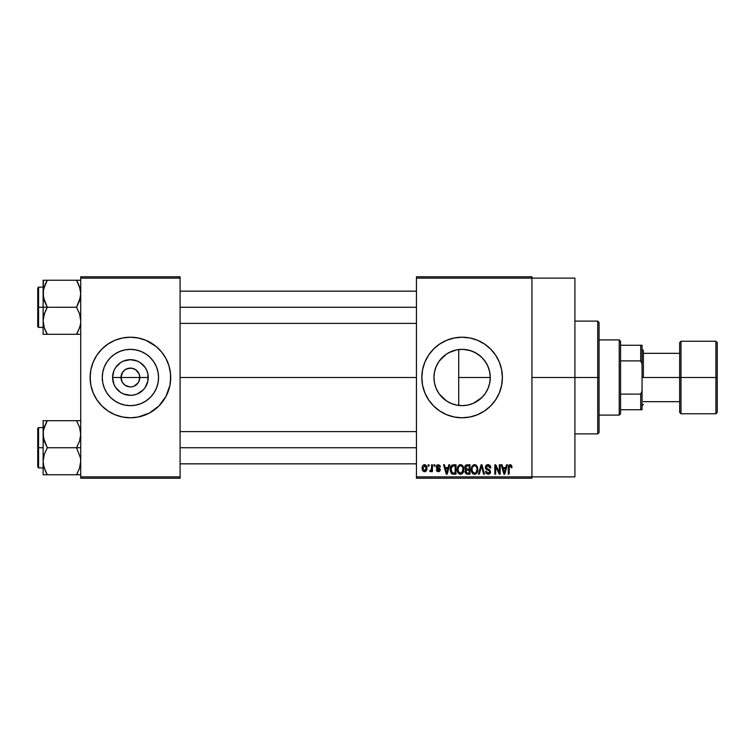 <?xml version="1.0" encoding="UTF-8"?>
<svg xmlns="http://www.w3.org/2000/svg" width="755" height="755" viewBox="0 0 755 755"><rect width="100%" height="100%" fill="white"/><g stroke="black" fill="none" stroke-linecap="round" stroke-linejoin="round"><path stroke-width="1.13" d="M122.178 382.039L121.008 377.5A9.4 9.4 0 0 0 130.407 386.9A9.4 9.4 0 0 0 139.807 377.5L148.244 377.5A17.837 17.837 0 0 1 130.407 395.337A17.837 17.837 0 0 1 112.58 377.5L139.807 377.5A9.4 9.4 0 0 1 130.407 386.9A9.4 9.4 0 0 1 121.008 377.5L122.593 372.281L125.188 369.686L128.577 368.28L132.248 368.28L135.636 369.686L139.09 373.904L139.807 377.5L138.637 382.039M129.633 386.871L125.188 385.314L122.593 382.719L125.188 385.314L129.077 386.805M132.248 386.72L130.407 386.9L132.248 386.72M158.559 377.5A28.143 28.143 0 0 1 130.407 405.643A28.143 28.143 0 0 1 102.265 377.5L102.803 372.007L104.407 366.732L107.002 361.862L110.504 357.596L114.769 354.095L119.639 351.5L124.915 349.895L130.407 349.357L135.9 349.895L141.185 351.5L146.045 354.095L150.311 357.596L153.812 361.862L156.417 366.732L158.012 372.007L158.559 377.5L158.012 382.993L156.417 388.268L153.812 393.138L150.311 397.404L146.045 400.905L141.185 403.5L135.9 405.105L130.407 405.643L124.915 405.105L119.639 403.5L114.769 400.905L110.504 397.404L107.002 393.138L104.407 388.268L102.803 382.993L102.265 377.5A28.143 28.143 0 0 1 130.407 349.357A28.143 28.143 0 0 1 158.559 377.5M90.119 377.538A40.289 40.289 0 0 0 90.893 385.352M142.157 416.033A40.289 40.289 0 0 0 169.922 385.371L170.696 377.5A40.289 40.289 0 0 1 130.407 417.789A40.289 40.289 0 0 1 90.119 377.5L90.893 385.361A40.289 40.289 0 0 0 118.667 416.033M118.761 416.071A40.289 40.289 0 0 0 122.518 417.005M122.574 417.015A40.289 40.289 0 0 0 138.24 417.015L149.396 413.032L158.899 405.982L165.94 396.488L169.922 385.361M138.297 417.005A40.289 40.289 0 0 0 142.053 416.071M169.922 385.352A40.289 40.289 0 0 0 170.696 377.538M487.928 388.693L489.617 383.436L490.25 377.5A28.143 28.143 0 0 1 462.098 405.643A28.143 28.143 0 0 1 433.955 377.5L434.493 382.955L433.955 377.5L434.465 372.149M485.295 393.449L485.739 392.779M476.009 401.971L473.376 403.293L481.869 397.536M466.137 405.359L467.553 405.114M467.647 405.095L469.138 404.755M447.668 401.66L451.311 403.5M451.396 403.529L452.415 403.925M439.495 394.27L446.498 400.924M434.465 382.842L436.05 388.164M435.975 387.966L436.739 389.712M501.622 385.333A40.289 40.289 0 0 0 502.386 377.5A40.289 40.289 0 0 1 462.098 417.789A40.289 40.289 0 0 1 421.818 377.5A40.289 40.289 0 0 0 450.367 416.043M450.452 416.062A40.289 40.289 0 0 0 469.94 417.015L477.519 414.721L484.483 410.994L490.59 405.982L495.601 399.886L499.319 392.921L501.613 385.361L502.386 377.5L501.613 369.639L499.319 362.079L495.601 355.114L490.59 349.018L484.483 344.006L477.519 340.279L469.959 337.985L462.098 337.211L454.246 337.985L446.686 340.279L439.721 344.006L433.615 349.018L428.604 355.114L424.886 362.079L422.592 369.639L421.818 377.5L422.592 385.361L424.886 392.921L428.604 399.886L433.615 405.982L439.721 410.994L446.686 414.721L454.246 417.015L462.098 417.789L469.959 417.015M469.988 417.005A40.289 40.289 0 0 0 473.753 416.062M473.847 416.033A40.289 40.289 0 0 0 499.319 392.93M499.329 392.902A40.289 40.289 0 0 0 500.65 389.221M500.659 389.165A40.289 40.289 0 0 0 501.613 385.39M531.935 377.5L574.904 377.5L574.904 278.123L574.904 377.5L531.935 377.5M180.096 377.5L416.439 377.5L180.096 377.5M138.222 382.719L134.003 386.183M464.731 405.52L463.438 405.614M460.371 405.595L457.511 405.275M473.376 403.293L470.582 404.34M481.699 397.706L477.981 400.745M477.368 401.15L476.018 401.962M484.748 394.214L482.266 397.139M487.749 389.108L486.39 391.732M489.665 383.21L489.117 385.39M490.222 376.169L490.203 379.048M434.427 382.653L433.955 377.5L434.493 372.007L436.097 366.732L438.702 361.862L442.204 357.596L446.46 354.095L451.33 351.5L456.615 349.895L462.098 349.357L467.59 349.895L472.875 351.5L477.736 354.095L482.001 357.596L485.503 361.862L488.108 366.732L489.712 372.007L490.25 377.5L489.712 382.993L488.108 388.268L485.503 393.138L482.001 397.404L477.736 400.905L472.875 403.5L467.59 405.105L462.098 405.643L456.615 405.105L451.33 403.5L446.46 400.905L442.204 397.404L438.702 393.138L436.097 388.268L434.493 382.993M435.833 387.617L434.701 383.918M441.628 396.819L439.731 394.582M438.391 392.666L438.079 392.166M445.592 400.301L443.402 398.536M450.216 403.019L448.97 402.396M455.397 404.84L453.689 404.359M416.439 276.783L531.935 276.783L416.439 276.783L416.439 278.123L531.935 278.123L531.935 476.877L416.439 476.877L416.439 276.783M531.935 278.123L416.439 278.123L416.439 478.217L416.439 476.877L531.935 476.877L531.935 478.217L416.439 478.217L531.935 478.217L531.935 276.783L531.935 278.123L574.904 278.123M428.161 464.787L428.161 466.128L429.019 466.128L429.019 464.787L428.161 464.787L429.019 464.787L428.161 464.787L428.161 466.128L429.019 466.128L429.019 464.787L429.019 466.128L428.161 466.128L428.161 464.787M434.021 464.787L434.021 466.128L434.88 466.128L434.88 464.787L434.021 464.787L434.88 464.787L434.021 464.787L434.021 466.128L434.88 466.128L434.88 464.787L434.88 466.128L434.021 466.128L434.021 464.787M448.876 464.787L448.14 467.6L445.176 467.6L444.44 464.787L443.544 464.787L446.271 474.187L447.168 474.187L449.772 464.787L448.876 464.787L449.772 464.787L448.876 464.787L448.14 467.6L445.176 467.6L444.44 464.787L443.544 464.787L446.271 474.187L447.168 474.187L449.772 464.787L447.168 474.187L446.271 474.187L443.544 464.787L444.44 464.787M462.966 466.137L460.512 464.665L458.068 466.099L457.219 469.478C457.068 472.083 458.172 473.696 460.512 474.31C462.9 473.678 463.995 472.026 463.815 469.365L462.513 465.542L459.776 464.759L457.662 466.883L457.37 471.092L459.333 474.036L462.069 473.829L463.674 471.016L463.108 466.382M477.009 466.137L474.555 464.665L472.111 466.099L471.262 469.478C471.111 472.083 472.205 473.696 474.546 474.31C476.933 473.678 478.038 472.026 477.849 469.365L476.556 465.542L473.819 464.759L471.705 466.883L471.413 471.092L473.366 474.036L476.112 473.829L477.717 471.016L477.151 466.382M487.956 464.665L486.022 465.429L485.361 468.072L486.295 469.459L489.363 470.676L489.665 472.017L489.108 472.941L487.739 473.187L486.399 471.384L485.541 471.498L486.211 473.498L489.089 474.14L490.542 471.988L489.759 469.846L486.428 468.27L486.428 466.43L488.306 465.807L489.382 466.411L489.938 467.958L490.75 467.241L489.646 465.184L487.956 464.665L485.295 467.392L486.598 469.629L489.419 470.743L489.693 471.705L488.089 473.215L486.399 471.384L485.541 471.498L488.117 474.31L490.542 471.733L486.154 467.373L487.881 465.759L489.938 467.958L490.788 467.836C490.75 465.92 489.806 464.863 487.956 464.665M506.501 464.787L505.756 467.6L502.802 467.6L502.066 464.787L501.169 464.787L503.896 474.187L504.793 474.187L507.398 464.787L506.501 464.787L507.398 464.787L506.501 464.787L505.756 467.6L502.802 467.6L502.066 464.787L501.169 464.787L503.896 474.187L504.793 474.187L507.398 464.787L504.793 474.187L503.896 474.187L501.169 464.787L502.066 464.787M511.522 465.325L509.927 464.684L508.549 465.75L508.247 474.187L509.106 474.187L509.351 466.194L510.588 465.882L511.182 467.713L512.032 467.6L511.522 465.325L510.182 464.665L508.247 467.807L508.247 474.187L509.106 474.187L509.229 466.477L510.144 465.759L511.182 467.713L512.032 467.6L511.522 465.325L510.182 464.665M499.338 464.787L499.338 472.309L495.733 464.787L494.818 464.787L494.818 474.187L495.676 474.187L495.676 466.647L499.281 474.187L500.188 474.187L500.188 464.787L499.338 464.787L500.188 464.787L499.338 464.787L499.338 472.309L495.733 464.787L494.818 464.787L494.818 474.187L495.676 474.187L495.676 466.647L499.281 474.187L500.188 474.187L500.188 464.787L500.188 474.187L499.281 474.187M481.105 464.787L478.425 474.187L479.312 474.187L481.577 465.882L483.587 474.187L484.474 474.187L481.935 464.787L481.105 464.787L481.935 464.787L481.105 464.787L478.425 474.187L479.312 474.187L481.577 465.882L483.587 474.187L484.474 474.187L481.935 464.787L484.474 474.187L483.587 474.187L481.577 465.882L479.312 474.187L478.425 474.187L481.105 464.787M467.392 464.787L465.826 465.155L464.929 466.477L465.033 468.883L465.958 469.855L465.08 471.262L465.184 472.753L466.448 474.065L470.035 474.187L470.035 464.787L467.392 464.787C465.675 464.863 464.806 465.778 464.787 467.543L465.958 469.855L465.033 471.828L467.383 474.187L470.035 474.187L470.035 464.787L470.035 474.187L467.383 474.187M450.914 466.307L453.491 464.787L451.594 465.382L450.546 467.241L450.339 470.837L451.235 473.234L452.585 474.102L456.001 474.187L456.001 464.787L453.491 464.787C451.113 465.278 450.037 466.864 450.263 469.534L452.254 474.017L456.001 474.187L456.001 464.787L456.001 474.187M438.287 464.665L436.758 465.297L436.22 466.873L436.786 468.393L439.325 469.619L438.485 470.761L436.343 469.789L436.9 471.214L438.325 471.743L439.731 471.214L440.212 469.393L439.618 468.355L437.296 467.326L437.154 466.269L438.485 465.665L439.514 466.986L440.373 466.864L440.099 465.816L438.287 464.665L436.22 466.873L439.391 469.94L438.296 470.771L437.202 469.667L436.343 469.789L438.325 471.743L440.25 469.799L437.079 466.703L438.23 465.646L439.514 466.986L440.373 466.864L438.495 464.674M431.586 464.787L431.426 469.733L429.991 470.403L429.746 471.384L430.775 471.715L431.586 470.535L431.586 471.62L432.436 471.62L432.436 464.787L431.586 464.787L432.436 464.787L431.586 464.787L431.426 469.733L429.991 470.403L429.746 471.384L430.567 471.743L431.586 470.535L431.586 471.62L432.436 471.62L432.436 464.787L432.436 471.62L431.586 471.62M424.565 464.665L422.63 465.92L422.177 468.279L422.668 470.554L424.414 471.743L426.141 471.016L426.943 468.204L426.471 465.892L424.565 464.665C422.809 465.108 422.017 466.316 422.177 468.279C422.054 470.167 422.847 471.328 424.565 471.743C426.292 471.318 427.085 470.129 426.943 468.204C427.085 466.288 426.292 465.099 424.565 464.665M452.396 351.075L455.388 350.169M457.511 349.725L460.38 349.405M447.677 353.331L450.244 351.972M443.402 356.454L445.61 354.69M439.74 360.409L441.647 358.163M438.098 362.796L438.4 362.325M436.758 365.26L435.975 367.034M434.682 371.149L435.833 367.383M489.108 369.563L489.665 371.771M485.729 362.211L487.928 366.298M482.266 357.87L485.305 361.56M477.981 354.265L481.69 357.294M476.027 353.038L477.358 353.85M473.036 351.566L476.009 353.029L470.582 350.66L463.41 349.386M434.436 372.319L433.955 377.5A28.143 28.143 0 0 1 462.098 349.357A28.143 28.143 0 0 1 490.25 377.5L458.719 377.5L458.719 349.556L456.709 349.876M139.807 377.5L121.008 377.5A9.4 9.4 0 0 1 130.407 368.1A9.4 9.4 0 0 1 139.807 377.5A9.4 9.4 0 0 0 130.407 368.1A9.4 9.4 0 0 0 121.008 377.5L112.58 377.5L113.929 370.677L115.581 367.591L120.498 362.674L123.584 361.022L130.407 359.663L137.231 361.022L140.317 362.674L145.234 367.591L146.885 370.677L147.904 374.018L147.904 380.982L145.234 387.409L143.016 390.108L137.231 393.978L133.89 394.988L130.407 395.337L123.584 393.978L120.498 392.326L115.581 387.409L113.929 384.323L112.58 377.5A17.837 17.837 0 0 1 130.407 359.663A17.837 17.837 0 0 1 148.244 377.5L139.807 377.5M80.719 478.217L180.096 478.217L180.096 476.877L80.719 476.877L80.719 278.123L180.096 278.123L180.096 476.877L180.096 276.783L80.719 276.783L180.096 276.783L180.096 278.123L80.719 278.123L80.719 276.783L80.719 476.877L180.096 476.877L180.096 478.217L80.719 478.217L80.719 476.877L80.719 478.217M90.893 385.361L93.186 392.921L96.914 399.886L101.925 405.982L108.031 410.994L114.996 414.721L122.546 417.015L130.407 417.789L138.269 417.015M170.498 381.445L170.498 373.555L168.96 365.807L165.94 358.512L161.551 351.943L155.964 346.356L145.828 340.279L138.269 337.985L130.407 337.211L122.546 337.985L114.996 340.279L108.031 344.006L101.925 349.018L96.914 355.114L93.186 362.079L90.893 369.639L90.119 377.5A40.289 40.289 0 0 1 130.407 337.211A40.289 40.289 0 0 1 170.696 377.5L170.498 373.555M574.904 476.877L574.904 377.5L574.904 476.877L531.935 476.877M450.367 338.957A40.289 40.289 0 0 0 421.818 377.5A40.289 40.289 0 0 1 462.098 337.211A40.289 40.289 0 0 1 502.386 377.5A40.289 40.289 0 0 0 502.198 373.565M502.198 373.536A40.289 40.289 0 0 0 501.622 369.667M501.613 369.61A40.289 40.289 0 0 0 500.659 365.835M500.65 365.779A40.289 40.289 0 0 0 499.329 362.098M499.319 362.07A40.289 40.289 0 0 0 473.847 338.967M473.753 338.938A40.289 40.289 0 0 0 469.988 337.995M469.94 337.985A40.289 40.289 0 0 0 450.452 338.938M426.575 358.512L424.772 362.343M423.546 389.193L423.744 389.825M424.886 392.921L426.575 396.488M436.05 366.836L435.843 367.374M446.498 354.076L439.514 360.711M456.53 349.914L448.989 352.594M481.869 357.455L476.009 353.029M486.38 363.259L482.889 358.521M458.719 349.556L458.719 377.5L490.25 377.5L489.608 371.536L487.739 365.882M170.696 377.462A40.289 40.289 0 0 0 169.922 369.648M169.922 369.629A40.289 40.289 0 0 0 142.157 338.967M142.053 338.929A40.289 40.289 0 0 0 138.297 337.995M138.24 337.985A40.289 40.289 0 0 0 122.574 337.985M122.518 337.995A40.289 40.289 0 0 0 118.761 338.929M118.667 338.967A40.289 40.289 0 0 0 90.902 369.629M90.893 369.648A40.289 40.289 0 0 0 90.119 377.462M168.96 365.807L167.629 362.079M90.317 373.555L90.317 381.445M91.855 389.193L93.186 392.921M146.045 354.095L141.185 351.5M107.002 361.862L104.407 366.732M114.769 400.905L119.639 403.5M153.812 393.138L156.417 388.268M122.593 372.281L122.178 372.961M131.181 368.129L126.812 368.817M138.637 372.961L135.636 369.686L131.738 368.195M512.032 467.6L511.163 467.411M511.107 466.892L510.899 466.212M510.144 465.759L509.229 466.477L509.106 467.732L509.229 466.477L510.144 465.759L509.191 466.628M509.106 474.187L508.247 474.187L508.247 467.807M508.398 466.241L508.549 465.741M508.993 465.108L509.927 464.684M504.161 472.658L503.094 468.695L505.473 468.695L504.283 473.206L504.67 471.431L504.283 473.206L503.802 471.28L504.217 472.932M495.676 474.187L494.818 474.187L494.818 464.787L495.733 464.787M488.551 464.712L489.127 464.891M490.618 466.656L490.731 467.166M490.788 467.836L489.938 467.958L489.787 467.137M488.098 465.778L487.551 465.788M487.721 465.769L486.192 467.741M490.514 472.234L490.193 473.168M490.391 472.753L489.91 473.564M485.71 472.564L485.588 472.035M485.559 471.771L486.437 471.733M487.57 473.149L488.089 473.215M488.759 473.111L489.24 472.828M489.476 472.536L489.665 472.017L489.476 472.536M489.684 471.922L489.136 470.516M488.438 470.223L489.693 471.705L489.419 470.743L489.693 471.705L489.419 470.743L486.598 469.629M486.267 469.44L485.361 468.072M485.314 467.732L485.305 467.118M485.701 465.854L486.418 465.089M486.899 464.835L487.419 464.702M477.368 466.816L477.651 467.656M477.821 470.186L477.717 470.978M473.366 474.036L472.743 473.621M471.271 469.034L471.431 467.741M473.13 465.052L474.168 464.693M475.65 464.891L474.555 464.665M475.98 465.061L476.547 465.533M471.658 471.988L471.95 472.621M474.017 473.14L472.479 471.63L473.857 473.083M473.659 465.977L474.404 465.769M476.027 466.401L474.555 465.759C476.301 466.222 477.113 467.42 477 469.346L475.99 472.63L477 469.346C477.188 471.422 476.377 472.705 474.546 473.215L472.479 471.63L472.111 469.506C471.96 467.505 472.772 466.25 474.555 465.759L475.744 466.156M475.744 472.828L474.706 473.206M472.111 469.506L472.196 470.591L472.111 469.506M477 469.346L476.971 468.742L477 469.346M476.726 467.534L476.971 468.742M465.958 469.855L464.797 467.279M464.825 466.996L464.929 466.486M464.844 468.232L465.033 468.883M466.59 465.967L467.373 465.882L466.486 466.005L465.665 467.892L466.486 466.005L467.373 465.882L466.703 465.939M467.345 473.083L465.882 471.667L466.684 470.374L467.581 470.28L469.185 470.28L469.185 473.092L467.307 473.083M466.684 470.374L467.581 470.28L466.684 470.374L465.911 472.007L466.175 470.705M466.061 470.875L465.892 471.469M466.382 466.052L469.185 465.882L469.185 469.185L467.496 469.185L465.646 467.543M466.146 468.836L465.665 467.892M467.581 470.28L469.185 470.28L469.185 473.092L467.694 473.092M463.325 466.816L463.617 467.694M463.778 470.205L463.683 470.978M459.323 474.036L458.7 473.621M457.228 469.034L457.398 467.741M459.097 465.052L460.135 464.693M461.607 464.891L460.512 464.665M461.937 465.061L462.504 465.533M460.333 473.206L458.578 471.95L460.814 473.187L458.436 471.63L458.077 469.506C457.917 467.505 458.729 466.25 460.522 465.759L460.522 465.759C462.258 466.222 463.07 467.42 462.957 469.346C463.155 471.422 462.334 472.705 460.503 473.215L460.163 473.177M461.701 472.828L462.957 469.346L462.513 471.856L460.663 473.206M458.361 467.524L458.077 469.506L458.549 467.081M462.957 469.346L462.928 468.742L462.957 469.346M462.683 467.534L462.928 468.742M453.604 474.187L452.254 474.017L453.604 474.187M451.679 473.696L450.471 471.564M450.339 470.837L450.263 469.865M450.282 468.798L450.546 467.241M451.339 471.422L451.179 470.61M452 466.373L451.113 469.553L451.452 467.26L453.604 465.882L455.142 465.882L455.142 473.092L452.415 472.904L451.113 469.553L451.339 467.647M451.452 467.26L452.141 466.25M453.104 465.911L455.142 465.882L455.142 473.092L452.556 472.96M452.415 472.904L451.726 472.271L453.632 473.092M451.131 468.968L451.16 470.497M451.764 466.637L452.349 466.128M446.601 472.932L447.054 471.431L446.658 473.206L445.469 468.695L447.847 468.695L446.498 472.488M446.309 471.762L445.469 468.695L447.847 468.695L446.932 471.866M440.373 466.864L439.41 466.467M438.004 465.656L438.721 465.722M438.23 465.646L437.079 466.703L438.136 467.704L437.296 467.326M439.268 468.147L440.212 469.393M440.127 470.563L439.731 471.214M436.664 470.903L436.381 470.054M436.343 469.789L437.23 469.884M437.202 469.667L438.485 470.761M438.296 470.771L439.391 469.94L438.145 468.978M439.372 470.129L439.183 469.421M436.72 468.327L436.324 467.656M431.586 470.535L430.567 471.743L429.746 471.384L429.991 470.403L431.294 470.072L431.586 468.336L430.614 470.525L431.369 469.903M430.567 471.743L429.746 471.384L430.567 471.743M424.867 464.684L425.424 464.853M426.707 466.448L426.849 467.024M426.934 467.911L426.934 468.506M426.433 470.601L425.688 471.413M423.678 471.545L422.828 470.799M423.413 465.014L424.253 464.684M426.084 468.213L424.791 470.752L423.045 468.628L424.536 465.646L426.075 467.789L425.612 470.176L426.084 468.213M426.028 467.336L425.877 466.732M425.811 466.571L426.075 467.789M503.934 471.762L503.094 468.695L505.473 468.695L504.557 471.866M467.373 465.882L469.185 465.882L469.185 469.185L467.496 469.185M619.223 339.901L620.563 341.241L620.563 345.271L620.563 341.241L619.223 339.901L599.074 339.901L619.223 339.901L619.223 415.099L599.074 415.099L619.223 415.099L619.223 339.901M620.563 413.759L619.223 415.099L620.563 413.759L620.563 409.729L620.563 413.759M620.563 360.89L620.563 394.11L620.563 345.271L620.563 360.89L640.702 360.89L642.052 364.07L642.052 390.93L640.702 394.11L620.563 394.11L620.563 409.729L620.563 394.11L640.702 394.11L640.702 409.729L642.052 409.729L642.052 390.93L642.052 409.729L640.702 409.729L640.702 394.11L642.052 390.93L642.052 345.271L620.563 345.271L640.702 345.271L640.702 360.89L640.702 345.271L642.052 345.271L642.052 364.07L640.702 360.89L620.563 360.89M620.563 409.729L640.702 409.729L620.563 409.729M597.734 377.5L599.074 377.5L599.074 322.442L599.074 432.558L599.074 377.5L597.734 377.5L597.734 321.101L597.734 377.5L574.904 377.5L597.734 377.5L597.734 433.898L597.734 377.5M458.719 377.5L458.719 405.444L458.719 377.5M77.312 281.634L76.538 280.237L80.719 280.237L47.301 280.237L45.621 283.455L47.301 280.237L76.538 280.237L80.03 288.401M79.992 288.297L80.398 290.128M43.12 287.127L38.552 287.127L38.552 327.406L37.75 326.604L37.75 287.929L37.75 307.266L38.552 307.266L38.552 287.127L38.552 307.266L43.12 307.266L43.12 334.295L47.301 334.295L45.498 330.813L47.301 334.295L45.621 334.295L76.538 334.295L78.227 331.077L76.538 334.295L47.301 334.295L44.29 327.745L43.12 320.781L44.281 313.844L47.301 307.266L44.3 300.735L43.12 293.752L43.12 307.266L47.301 307.266L43.431 297.3L43.422 290.231L45.621 283.465L44.29 286.787M43.847 326.245L43.12 320.781L43.12 334.295L44.29 334.295L43.12 334.295M79.549 327.764L76.538 334.295L79.558 334.295M79.992 326.245L80.398 324.405L79.992 326.245M43.837 288.316L47.301 280.237L44.3 286.768M43.431 280.237L43.12 293.752L43.12 280.237L46.263 280.237M43.29 323.385L44.29 327.736M44.281 327.717L43.818 326.132M43.865 288.202L44.281 286.815M43.29 291.156L43.12 307.266L38.552 307.266L38.552 327.406L38.552 307.266L37.75 307.266L37.75 287.929L38.552 287.127M78.331 330.832L76.538 334.295L78.218 334.295L76.538 334.295L77.699 332.162M79.973 326.33L78.227 331.067M80.558 323.385L80.426 324.282M78.341 283.72L76.538 280.237L79.549 286.768L80.719 293.752L79.558 300.698L76.538 307.266L47.301 307.266L76.538 307.266L79.549 313.797L80.719 320.781L79.549 313.797L76.538 307.266L80.426 297.253L80.719 293.752L79.549 286.768M80.558 291.156L80.426 290.26M180.096 307.266L416.439 307.266L180.096 307.266M47.301 280.237L45.621 280.237L47.301 280.237L46.13 282.417M37.75 307.266L37.75 326.604L37.75 307.266M45.508 330.832L44.3 327.764M45.621 331.077L47.301 334.295L43.431 334.295M45.621 310.494L47.301 307.266L43.12 307.266L43.12 320.781L43.422 317.279L45.621 310.494M80.002 326.217L80.398 324.405M79.558 280.237L80.417 280.237L79.558 280.237M43.847 466.703L43.12 461.248L43.12 474.763L76.538 474.763L79.549 468.204L76.538 474.763L79.549 468.204L76.538 474.763L47.301 474.763L44.29 468.213M79.992 466.703L80.398 464.872M45.508 424.168L47.301 420.705L78.218 420.705L47.301 420.705L44.29 427.264M43.837 428.783L47.301 420.705L43.12 420.705L44.29 420.705L43.12 420.705L43.12 434.219L43.422 430.718L45.621 423.933L44.29 427.255M80.719 420.705L76.538 420.705L79.549 427.236L80.719 434.219L79.558 441.156L76.538 447.734L80.417 457.7L80.719 461.248L79.973 466.798M79.992 428.755L80.398 430.595M80.719 474.763L79.549 474.763L80.719 474.763M43.865 428.67L44.281 427.283M43.29 431.615L43.12 447.734L38.552 447.734L38.552 467.873L38.552 447.734L37.75 447.734L37.75 467.071L37.75 428.396L38.552 427.594L38.552 467.873L37.75 467.071L37.75 447.734L43.12 447.734L43.12 461.248L44.281 454.302L47.301 447.734L44.3 441.203L43.12 434.219L43.12 461.248L44.281 454.302L47.301 447.734L76.538 447.734L47.301 447.734L43.431 437.768L43.12 420.705L45.621 420.705L44.29 420.705M45.498 471.28L43.431 464.797L43.12 461.248L43.12 474.763M43.422 464.75L43.29 463.844M44.281 468.185L43.818 466.599M80.417 420.705L76.538 420.705L79.549 427.236L80.719 434.219L79.558 441.156L76.538 447.734L80.417 457.7L80.719 461.248L79.549 468.232M80.03 428.868L79.549 427.255M80.558 431.615L80.426 430.718M77.576 474.763L80.417 474.763M80.558 463.844L80.417 464.769M416.439 447.734L180.096 447.734L416.439 447.734M80.719 447.734L76.538 447.734L80.719 447.734M46.149 422.838L47.301 420.705L45.621 420.705L47.301 420.705L45.621 423.923M43.422 474.763L47.301 474.763L45.621 471.545L46.527 473.366M76.538 474.763L78.218 474.763L76.538 474.763L77.718 472.583M38.552 447.734L38.552 427.594L38.552 447.734M37.75 447.734L37.75 428.396L37.75 447.734M44.3 468.232L43.431 464.797M680.991 341.241L680.991 413.759L715.91 413.759L715.91 341.241L680.991 341.241L679.651 342.581L679.651 377.5L642.052 377.5L679.651 377.5L679.651 342.581L679.651 377.5L715.91 377.5L715.91 341.241L715.91 377.5L717.25 377.5L717.25 342.581L717.25 411.749M643.392 377.5L643.392 350.641L643.392 377.5M715.91 341.241L717.25 342.581L717.25 377.5L679.651 377.5L679.651 411.749M679.651 377.5L679.651 412.419L679.651 377.5M680.991 377.5L680.991 413.759L680.991 377.5M715.91 377.5L715.91 413.759L715.91 377.5M717.25 377.5L717.25 412.419L717.25 377.5M574.904 321.101L597.734 321.101L599.074 322.442M574.904 433.898L597.734 433.898L599.074 432.558M416.439 291.156L180.096 291.156M416.439 323.385L180.096 323.385M43.12 327.406L38.552 327.406M180.096 463.844L416.439 463.844M180.096 431.615L416.439 431.615M43.12 467.873L38.552 467.873M43.12 427.594L38.552 427.594M642.052 349.301L643.392 350.641M679.651 353.331L643.392 353.331M679.651 401.669L643.392 401.669M642.052 405.699L643.392 404.359M680.991 413.759L679.651 412.419M715.91 413.759L717.25 412.419"/></g></svg>
